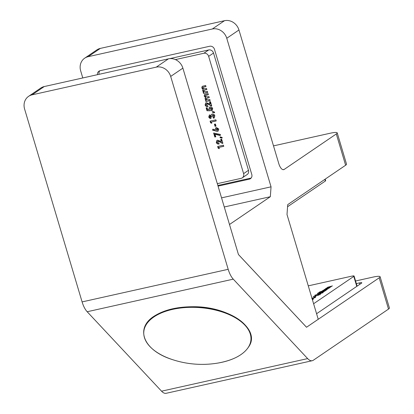 <?xml version="1.0" encoding="UTF-8"?>
<svg xmlns="http://www.w3.org/2000/svg" width="414" height="414" viewBox="0 0 414 414"><rect width="100%" height="100%" fill="white"/><g stroke="black" fill="none" stroke-linecap="round" stroke-linejoin="round"><path stroke-width="0.62" d="M44.246 86.552L32.054 94.847A12.379 11.074 -124.2 0 0 28.592 96.343L40.779 88.047A12.379 11.074 55.8 0 1 44.246 86.552L168.426 58.85A12.379 11.074 55.8 0 1 182.879 68.134L238.448 254.543L306.52 327.251L379.188 277.815A12.379 1.853 -16.6 0 0 380.093 276.723A12.379 1.853 -16.6 0 0 372.802 277.147L355.569 280.992M356.351 283.606L359.404 282.922A4.124 0.616 163.4 0 1 361.831 282.783A4.124 0.616 163.4 0 1 361.531 283.145L316.581 313.729M32.054 94.847L156.233 67.146L168.426 58.85M380.093 276.723L389.414 307.995A12.379 1.853 163.4 0 1 388.513 309.087L313.32 360.242A16.503 6.945 77.4 0 1 312.249 360.713A16.503 6.945 77.4 0 1 307.643 358.596L233.268 279.155L87.178 311.742A16.503 6.945 -102.6 0 1 82.096 301.904L24.597 109.017A12.379 11.074 -124.2 0 1 28.592 96.343M312.249 360.713L166.159 393.3A16.503 6.945 -102.6 0 1 161.553 391.183L87.178 311.742M82.096 301.904L228.186 269.312L170.687 76.43A12.379 11.074 -124.2 0 0 156.233 67.146M228.186 269.312A16.503 6.945 77.4 0 0 233.268 279.155M345.628 165.233L336.303 133.96A12.379 1.853 -16.6 0 0 337.208 132.868L346.528 164.141A12.379 1.853 163.4 0 1 345.628 165.233L287.72 204.63L287.005 214.519L318.237 319.282L306.531 327.246L238.443 254.517L229.491 224.497L270.332 196.712L224.269 206.984M218.054 186.134L249.29 179.169A4.124 3.69 55.8 0 0 250.444 178.667A4.124 3.69 55.8 0 0 251.779 174.444L214.488 49.354A4.124 3.69 55.8 0 0 209.67 46.259L100.1 70.701A4.124 3.69 55.8 0 0 98.946 71.198A4.124 3.69 55.8 0 0 97.461 74.68M84.668 58.188L96.86 49.892A12.379 11.074 55.8 0 1 100.323 48.402L88.135 56.692A12.379 11.074 -124.2 0 0 84.668 58.188A12.379 11.074 -124.2 0 0 80.673 70.866L82.784 77.956M221.552 197.861L271.046 186.823L270.332 196.712M336.303 133.96L284.19 169.419A8.249 3.472 -102.6 0 1 283.652 169.652A8.249 3.472 -102.6 0 1 278.808 163.675L238.956 29.984L226.763 38.279L271.046 186.823M226.763 38.279A12.379 11.074 -124.2 0 0 212.31 28.996L224.502 20.7A12.379 11.074 55.8 0 1 238.956 29.984M88.135 56.692L212.31 28.996M100.323 48.402L224.502 20.7M337.208 132.868A12.379 1.853 -16.6 0 0 329.917 133.292L273.504 145.878M217.862 185.482L250.812 178.129A4.124 3.69 -124.2 0 0 251.132 178.041M99.779 70.789A4.124 3.69 -124.2 0 0 99.117 74.313M248.488 347.004A53.706 28.297 -175.9 0 0 216.434 310.309A53.706 28.297 -175.9 0 0 148.466 321.637A53.706 28.297 -175.9 0 0 172.586 359.652L172.586 359.652A94.946 94.946 0 0 0 218.442 362.974A53.706 28.297 -175.9 0 0 248.488 347.004M217.319 183.661L241.119 178.351A4.124 3.69 -124.2 0 0 242.273 177.854A4.124 3.69 -124.2 0 0 243.608 173.632L248.483 170.314L213.52 53.039L208.646 56.361A4.124 3.69 -124.2 0 0 203.828 53.266L175.412 59.6M248.483 170.314A4.124 3.69 55.8 0 1 247.153 174.537L242.273 177.854M203.828 53.266L208.708 49.949L169.683 58.653M208.708 49.949A4.124 3.69 55.8 0 1 213.52 53.039M215.037 134.276L215.792 136.817L214.825 137.029L213.64 133.054L220.403 134.462L220.232 135.554L215.037 134.276L215.342 134.069L220.274 135.28M222.178 137.489L222.09 138.105L220.072 137.727L220.222 136.843L222.178 137.489M222.841 143.166L218.173 141.065L217.334 142.256L218.633 142.887L218.965 144C217.697 144.217 216.796 143.694 216.279 142.426L216.915 140.413L217.459 140.175L221.299 141.464L220.678 139.373L221.645 139.156L222.877 143.296L222.349 143.415L219.974 141.981L217.759 141.303M218.949 147.394L219.327 148.667L218.162 148.217L217.65 146.499L223.446 145.205L223.777 146.318L218.949 147.394L223.741 146.189M243.608 173.632L208.646 56.361M217.536 131.336L212.646 130.244L212.817 129.158L215.13 129.794L215.772 127.781L216.408 127.512L218.778 129.013L218.106 131.093L216.01 131.176M215.383 124.009L216.025 126.156L215.057 126.373L214.416 124.226L215.383 124.009M211.383 122.016L211.761 123.289L210.597 122.839L210.084 121.121L215.88 119.827L216.212 120.94L211.383 122.016L216.175 120.81M213.174 117.121L213.764 115.91L212.625 115.123L212.139 116.841L211.171 117.058L209.919 116.101L209.738 116.774L210.478 117.385L210.809 118.497L209.644 118.249L208.697 116.996L209.701 114.926L211.161 115.485L211.777 114.223L212.304 114.005C213.531 113.881 214.374 114.461 214.819 115.739L214.183 117.928L213.505 118.233L213.174 117.121L213.572 116.872M209.236 115.123L209.701 114.926M213.479 116.914L214.069 115.703L212.931 114.916L212.553 115.144M214.612 112.111L214.524 112.727L212.506 112.349L212.656 111.464L214.612 112.111M212.149 110.729L211.668 109.508L211.932 108.54L210.726 107.852L209.758 109.12L210.343 109.767L210.426 110.75L206.99 110.735L206.146 107.909L207.114 107.697L207.693 109.638L208.863 109.638L209.329 107.257L210.053 106.957C211.295 106.776 212.175 107.319 212.687 108.582L211.74 110.993L211.363 109.72L211.626 108.747L210.24 108.116M211.668 105.694L207 103.593L206.167 104.783L207.461 105.41L207.792 106.527C206.524 106.745 205.629 106.222 205.106 104.954L205.742 102.941L206.291 102.703L210.131 103.992L209.51 101.901L210.472 101.684L211.709 105.824L211.181 105.943L208.806 104.509L206.591 103.831M209.81 99.458L210.141 100.571L205.903 101.518L205.572 100.405L206.079 100.291L205.07 98.972L205.427 97.471L204.211 96.095L204.614 94.475L208.056 93.569L208.387 94.687L205.504 95.437L205.282 96.234L207.041 96.938L208.93 96.514L209.267 97.626L206.431 98.366L206.162 99.194L207.942 99.872L209.81 99.458M207.388 91.344L207.724 92.457L203.486 93.404L203.155 92.286L203.662 92.177L202.648 90.857L203.005 89.357L201.789 87.975L202.198 86.36L205.634 85.455L205.965 86.567L203.083 87.323L202.86 88.12L204.619 88.824L206.514 88.399L206.845 89.512L204.009 90.252L203.745 91.08L205.525 91.758L207.388 91.344M219.218 148.3L218.162 148.217M218.468 148.01L217.992 146.421M219.27 143.793C218.002 144.01 217.102 143.487 216.584 142.219L216.279 142.426M216.584 142.219L217.076 140.32M221.024 139.295L221.604 141.257L221.299 141.464M222.654 143.208L222.349 143.415M218.173 141.065L217.904 141.179M222.127 137.846L220.072 137.727M220.377 137.52L220.476 136.93M215.756 136.682L214.825 137.029M215.13 136.822L213.986 132.977M216.315 130.969L212.951 130.037L212.646 130.244M212.951 130.037L213.081 129.23M215.927 127.688L215.13 129.794M218.256 130.979L217.842 131.129M217.459 130.027L218.049 129.059L216.983 128.433L216.558 128.676M217.583 129.986L217.153 130.234L217.743 129.266L216.393 128.759L216.698 128.552M216.983 128.433L216.108 129.634L217.153 130.234M218.049 129.059L217.743 129.266M215.984 126.027L215.057 126.373M215.363 126.166L214.762 124.148M211.652 122.922L210.597 122.839M210.902 122.632L210.426 121.043M211.114 118.29L209.644 118.249M209.95 118.042L209.003 116.789L208.697 116.996M209.003 116.789L209.396 115.03M211.932 114.135L211.161 115.485M214.323 117.819L213.505 118.233M213.81 118.026L213.484 116.945M214.069 115.703L213.764 115.91M212.103 116.712L211.171 117.058M211.476 116.852L210.405 115.816L210.1 116.023M214.561 112.468L212.506 112.349M212.812 112.137L212.91 111.552M210.405 110.543L206.99 110.735M207.295 110.528L206.488 107.837M208.692 109.265L208.992 109.058L208.863 109.638M208.992 109.058L209.489 107.159M211.668 109.508L211.363 109.72M211.932 108.54L211.626 108.747M210.726 107.852L210.374 108.002M208.097 106.32C206.829 106.538 205.934 106.015 205.411 104.747L205.106 104.954M205.411 104.747L205.903 102.848M209.851 101.823L210.436 103.785L210.131 103.992M211.487 105.73L211.181 105.943M207 103.593L206.731 103.707M210.105 100.442L205.903 101.518M206.208 101.311L205.918 100.328M205.07 98.972L205.37 98.765L206.384 100.084L206.079 100.291M205.37 98.765L205.727 97.264L205.427 97.471M205.727 97.264L204.511 95.888L204.211 96.095M204.511 95.888L204.785 94.376M208.345 94.552L206.26 95.158M206.565 94.951L205.68 95.339M209.225 97.497L206.602 98.273M207.683 92.327L203.486 93.404M203.791 93.197L203.497 92.213M202.648 90.857L202.953 90.65L203.962 91.97L203.662 92.177M202.953 90.65L203.31 89.15L203.005 89.357M203.31 89.15L202.094 87.768L201.789 87.975M202.094 87.768L202.368 86.262M205.929 86.438L203.838 87.043M204.143 86.837L203.264 87.225M206.809 89.383L204.18 90.159M312.197 299.027L313.476 298.882L312.275 299.286M312.368 299.607L313.041 299.555L312.42 299.777M313.6 303.741L353.794 276.397A4.124 0.616 -16.6 0 0 354.094 276.034A4.124 0.616 -16.6 0 0 351.662 276.174L308.27 285.857M312.052 298.515L311.97 298.24L314.536 297.335L315.603 297.438L311.835 298.535M315.923 296.403L314.117 297.19L315.923 296.403M313.781 296.398L319.049 295.027L313.781 296.398M316.55 294.732L315.561 295.394L314.718 295.249L319.737 293.764C320.871 293.536 321.217 293.588 320.778 293.919L318.04 294.897L319.758 294.131L319.292 294.064L316.798 294.887M319.831 294.37L319.292 294.064M322.936 292.822L320.985 293.215L322.936 292.822M322.62 292.47L321.957 292.206L320.229 293.04L317.295 293.567L318.397 292.817L319.365 292.6L318.604 293.117L319.608 292.936L322.356 291.917C323.536 291.673 323.939 291.704 323.567 292.02L321.699 292.579L322.62 292.155L322.703 292.439M320.431 291.839L321.135 291.839L320.7 292.134C319.473 292.398 319.044 292.372 319.417 292.056L321.88 291.177L324.338 290.985L326.118 290.214L324.504 291.311L321.518 291.456L320.431 291.839L320.452 292.186M325.187 289.319L328.131 288.843L324.033 290.1L326.988 289.624L326.553 289.919L322.315 290.866L324.514 289.681L324.364 289.438L329.28 288.061L325.187 289.319L325.342 290.188M323.313 290.644L323.241 290.204L323.365 290.628M324.033 290.1L324.198 290.97M328.354 287.166L331.298 286.69L327.2 287.953L330.149 287.471L329.715 287.766L325.476 288.713L327.676 287.528L327.526 287.285L332.447 285.908L328.354 287.166L328.509 288.041M326.475 288.491L326.403 288.051L326.527 288.48M327.2 287.953L327.36 288.817M314.614 297.604L314.536 297.335M314.045 297.645L312.917 298.039L314.045 297.645L314.614 297.889M313.476 298.246L312.917 298.039M315.064 296.978L314.956 296.621M313.357 296.688L313.248 296.32M317.031 294.835L316.917 294.452M318.552 293.34L318.397 292.817M319.784 293.122L319.701 292.848M324.441 291.327L324.338 290.985M325.259 290.799L325.15 290.431M325.202 179.127L325.658 180.654A4.124 0.616 163.4 0 1 325.357 181.016L287.57 206.726M161.553 391.183L307.643 358.596M388.513 309.087L379.188 277.815M182.879 68.134L170.687 76.43M359.818 284.314L359.404 282.922M283.072 169.668L284.19 169.419M249.29 179.169L250.812 178.129M145.335 326.273A53.473 28.173 4.1 0 1 199.45 307.069A53.473 28.173 4.1 0 1 250.227 333.881M220.279 141.774L219.974 141.981M209.111 104.302L208.806 104.509M207.538 97.875L207.233 98.082M205.116 89.76L204.811 89.967M356.77 286.384L353.794 276.397M324.033 291.42L323.898 290.97M325.357 181.016L324.866 179.36M218.442 362.974C233.392 360.18 243.458 354.814 248.638 346.885C261.379 329.239 229.47 305.977 192.277 306.743C177.218 306.852 164.901 309.76 155.317 315.463C134.239 327.619 142.871 350.441 172.586 359.652M205.504 95.437L205.805 95.23M206.431 98.366L206.736 98.159M203.083 87.323L203.388 87.116M204.009 90.252L204.314 90.045M354.094 276.034L357.111 286.152M312.855 298.111L312.932 298.375M319.846 294.033L320.079 294.815"/></g></svg>
